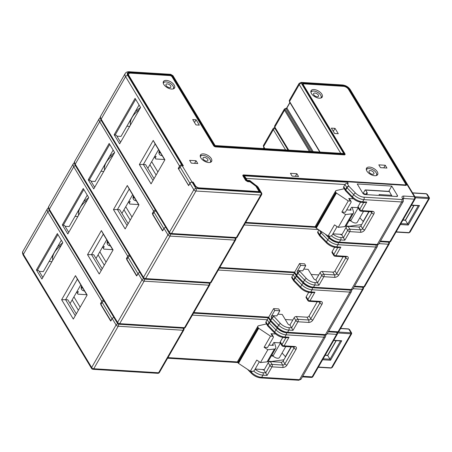 <?xml version="1.0" encoding="UTF-8"?>
<svg xmlns="http://www.w3.org/2000/svg" width="452" height="452" viewBox="0 0 452 452"><rect width="100%" height="100%" fill="white"/><g stroke="black" fill="none" stroke-linecap="round" stroke-linejoin="round"><path stroke-width="0.68" d="M179.173 168.455L178.241 168.398L188.659 185.659L189.981 183.354A1.735 1.073 -31.1 0 1 192.123 182.162L192.682 182.196L194.727 185.574A3.814 2 -150.1 0 0 199.36 188.331L259.431 192.049A0.695 0.362 -150.1 0 0 259.753 191.93A0.695 0.362 -150.1 0 0 259.714 191.62L256.623 186.506A1.04 0.542 29.9 0 0 256.244 186.105L249.809 181.354L246.882 180.924M139.08 105.005L121.023 136.402L116.915 136.148M126.888 126.215L129.69 126.385M164.799 159.985L155.143 143.985L143.363 164.471L145.606 164.613L154.07 178.642M249.199 180.45A1.735 1.017 93.5 0 1 249.826 180.902A1.735 0.316 126.5 0 1 250.12 180.789A1.735 1.735 0 0 0 249.199 180.45L247.199 180.331L245.182 176.986L243.967 175.822L347.543 182.235L348.249 183.399L347.125 183.331A1.735 1.073 -31.1 0 0 344.983 184.523L343.735 186.704A1.735 1.073 -31.1 0 0 343.65 187.682L345.401 190.58A1.735 1.073 -31.1 0 1 345.481 189.597L343.735 186.704M391.754 186.094L397.387 195.422A1.735 0.91 -150.1 0 1 397.489 196.202A1.735 0.91 -150.1 0 1 396.686 196.501L364.967 194.541A1.735 0.91 -150.1 0 1 362.86 193.286L357.233 183.958L391.754 186.094L389.031 190.829L391.986 196.213M347.543 182.235A1.735 1.017 93.5 0 1 347.825 183.376M178.241 168.398L179.568 166.093A1.735 1.073 -31.1 0 1 181.704 164.901L182.269 164.935L128.283 75.478A4.509 2.362 29.9 0 1 128.023 73.456A4.509 2.362 29.9 0 1 130.103 72.67L129.797 73.207M213.615 145.68L213.875 145.222L172.353 76.411A1.735 0.91 29.9 0 0 170.246 75.156L130.103 72.67M213.875 145.222A1.735 0.91 29.9 0 0 215.983 146.476L343.424 154.358A1.735 0.91 29.9 0 0 344.221 154.059A1.735 0.91 29.9 0 0 344.125 153.279L302.597 84.467A1.735 0.91 29.9 0 1 302.495 83.693A1.735 0.91 29.9 0 1 303.298 83.388L343.435 85.874L343.187 86.309M405.726 185.382L406.348 184.303L348.916 89.134A4.509 2.362 29.9 0 0 343.435 85.874M406.348 184.303A1.735 0.91 -150.1 0 1 406.45 185.077A1.735 0.91 -150.1 0 1 405.647 185.382L244.526 175.41A1.735 0.91 29.9 0 0 243.724 175.709A1.735 0.91 29.9 0 0 243.826 176.489L246.08 180.224L246.922 180.721L249.826 180.902L256.55 185.868A1.735 0.91 -150.1 0 1 257.188 186.54L260.838 192.586L195.993 188.574L192.123 182.162M120.582 142.227L116.413 135.323L114.17 134.736L135.08 98.372L140.566 107.469L119.656 143.832L114.17 134.736M181.806 165.737L182.269 164.935M135.656 99.333L115.011 135.238M147.838 168.313L158.567 149.657M153.019 180.472L143.363 164.471L139.38 164.511L153.222 140.436L155.143 143.985M153.222 140.436L164.907 159.799L151.064 183.874L139.38 164.511M237.159 237.243L261.601 194.733A1.735 0.91 -150.1 0 1 260.804 195.032L195.959 191.021A1.735 0.91 -150.1 0 1 193.851 189.767L169.41 232.277A1.735 1.073 148.9 0 0 169.33 233.26A1.735 1.735 0 0 0 170.703 234.096L235.548 238.108A1.735 1.735 0 0 0 237.159 237.243A1.735 0.91 29.9 0 1 236.356 237.543A1.735 1.017 93.5 0 1 235.548 238.108M179.568 166.093L125.583 76.637L101.141 119.147A1.735 1.073 148.9 0 0 101.062 120.13C100.141 118.192 100.039 116.831 100.739 116.04A6.938 3.633 29.9 0 0 101.141 119.147L169.41 232.277A1.735 0.91 29.9 0 0 171.517 233.531A1.735 1.017 93.5 0 1 170.703 234.096M261.601 194.733A1.735 1.735 0 0 0 261.584 192.97A1.735 1.073 148.9 0 0 260.838 192.586A1.735 1.017 -86.5 0 1 260.804 195.032L236.356 237.543L171.517 233.531L195.959 191.021A1.735 1.017 -86.5 0 0 195.993 188.574A1.735 1.073 -31.1 0 0 193.851 189.767L189.981 183.354M181.704 164.901L127.724 75.444A5.204 2.723 -150.1 0 1 129.826 72.207L171.229 74.766A0.864 0.452 -150.1 0 1 172.28 75.394L214.824 146.154M129.826 72.207A1.735 1.017 93.5 0 0 129.193 71.755L170.596 74.314L173.031 75.778L215.141 145.561L342.446 153.437L343.983 153.946L301.405 83.383A0.864 0.452 -150.1 0 1 301.755 82.846L343.158 85.405A5.204 2.723 -150.1 0 1 349.481 89.168L414.371 196.699L403.704 196.038L403.67 198.484A1.735 0.91 -150.1 0 0 403.06 198.597M332.858 233.927A7.978 4.181 29.9 0 0 340.712 237.503L343.463 237.673L341.774 234.876L345.972 227.576A1.735 1.073 -31.1 0 1 348.113 226.384L358.781 227.04A1.735 1.073 148.9 0 0 360.916 225.847L369.058 211.689M359.656 210.361A1.735 1.735 0 0 0 361.029 211.191A1.735 1.017 -86.5 0 0 361.843 210.626A1.735 0.91 -150.1 0 1 359.736 209.378A1.735 1.073 148.9 0 0 359.656 210.361L357.967 207.558A1.735 1.073 -31.1 0 1 358.046 206.575L360.56 202.202M246.035 178.399L344.983 184.523L346.735 187.422A1.735 0.91 29.9 0 0 347.017 187.783L353.673 194.642A9.712 5.091 29.9 0 0 363.871 199.614L362.623 201.79A1.735 1.017 -86.5 0 1 361.809 202.355L364.894 202.547L366.775 202.05L361.843 210.626L372.51 211.287A3.469 2.147 -31.1 0 1 373.844 214.022L364.713 229.898A3.469 2.147 -31.1 0 1 360.436 232.288L349.769 231.627A1.735 1.017 -86.5 0 0 349.803 229.181A1.735 1.073 148.9 0 0 347.661 230.373A1.735 0.91 29.9 0 0 349.769 231.627L344.836 240.204L340.678 239.95L339.429 242.125L377.267 244.47A3.469 1.819 29.9 0 0 378.866 243.865L403.308 201.355L403.195 198.818L402.964 198.4L402.873 198.79M415.134 198.846L390.692 241.357A1.735 1.735 0 0 1 389.082 242.221A1.735 1.017 -86.5 0 0 389.895 241.656L414.337 199.146A1.735 1.017 -86.5 0 0 414.371 196.699A1.735 1.073 148.9 0 1 415.117 197.083A1.735 1.735 0 0 1 415.134 198.846A1.735 0.91 -150.1 0 1 414.337 199.146L403.67 198.484L403.331 199.072M341.774 234.876A1.735 0.91 -150.1 0 1 340.311 234.294M345.972 227.576L347.661 230.373L343.463 237.673L344.836 240.204M288.715 150.115L274.816 127.091A1.735 1.073 148.9 0 0 274.737 128.069L274.669 125.922A2.599 1.362 29.9 0 0 274.816 127.091L284.54 110.186A2.599 1.362 -150.1 0 1 284.387 109.022L285.913 108.344A0.695 0.407 93.5 0 1 285.992 108.361L286.568 108.627L286.879 108.034L285.992 108.361A0.695 0.672 140.8 0 0 286.737 107.943L289.868 102.463M285.992 108.361L286.675 108.005M249.809 181.354L249.56 181.783M247.572 181.557L247.764 181.224M245.888 180.557L246.08 180.224M153.251 213.525L152.324 213.468L162.743 230.729L164.065 228.424A1.735 1.073 -31.1 0 1 165.714 227.271M113.164 150.075L95.106 181.472L90.999 181.218M100.971 171.285L103.774 171.455M138.883 205.055L129.221 189.055L117.441 209.542L119.69 209.683L128.153 223.712M311.196 274.46L318.745 274.923L311.196 274.46M318.892 229.898L317.818 231.774A1.735 1.073 -31.1 0 0 317.733 232.757L319.485 235.65A1.735 1.073 -31.1 0 1 319.564 234.667L317.818 231.774M299.139 270.601L302.789 270.827L305.733 265.708L300.682 265.392L297.004 271.793A1.735 1.073 -31.1 0 1 299.139 270.601L306.416 278.488A7.978 4.181 29.9 0 0 314.795 282.573L317.547 282.743L315.858 279.946A1.735 0.91 -150.1 0 1 313.75 278.692L308.123 269.364L303.789 269.093M294.585 272.307L299.557 263.527L304.608 263.838L305.733 265.708M94.666 187.297L90.496 180.393L88.253 179.806L109.164 143.442L114.65 152.539L93.739 188.902L88.253 179.806M109.74 144.403L89.095 180.308M121.921 213.384L132.645 194.733M127.097 225.542L117.441 209.542L113.463 209.581L127.306 185.512L129.221 189.055M127.306 185.512L138.99 204.869L125.147 228.944L113.463 209.581M155.296 210.01A1.735 1.073 -31.1 0 0 153.652 211.163L152.324 213.468M211.242 282.314L235.684 239.803A1.735 0.91 -150.1 0 1 234.887 240.102L170.042 236.091A1.735 0.91 -150.1 0 1 167.935 234.837L143.493 277.347A1.735 1.073 148.9 0 0 143.414 278.33A1.735 1.735 0 0 0 144.787 279.166L209.632 283.178A1.735 1.735 0 0 0 211.242 282.314A1.735 0.91 29.9 0 1 210.44 282.613A1.735 1.017 93.5 0 1 209.632 283.178M153.652 211.163L99.666 121.707L75.224 164.217A1.735 1.073 148.9 0 0 75.139 165.2C74.224 163.268 74.122 161.901 74.823 161.11A6.938 3.633 29.9 0 0 75.224 164.217L143.493 277.347A1.735 0.91 29.9 0 0 145.6 278.601A1.735 1.017 93.5 0 1 144.787 279.166M235.102 238.08A1.735 1.017 -86.5 0 1 234.887 240.102L210.44 282.613L145.6 278.601L170.042 236.091A1.735 1.017 -86.5 0 0 170.234 234M164.065 228.424L167.935 234.837A1.735 1.073 -31.1 0 1 169.669 233.667M315.858 279.946L320.056 272.646A1.735 1.073 -31.1 0 1 322.197 271.454L332.858 272.115A1.735 1.073 148.9 0 0 335 270.917L343.141 256.759M333.74 255.431A1.735 1.735 0 0 0 335.113 256.261A1.735 1.017 -86.5 0 0 335.926 255.702A1.735 0.91 -150.1 0 1 333.819 254.448A1.735 1.073 148.9 0 0 333.74 255.431L332.05 252.628A1.735 1.073 -31.1 0 1 332.13 251.645L334.644 247.278M319.491 230.3L320.818 232.492A1.735 0.91 29.9 0 0 321.101 232.859L327.756 239.713A9.712 5.091 29.9 0 0 337.955 244.685L336.706 246.865A1.735 1.017 -86.5 0 1 335.892 247.43L338.977 247.617L340.859 247.12L335.926 255.702L346.594 256.357A3.469 2.147 -31.1 0 1 347.927 259.092L338.797 274.969A3.469 2.147 -31.1 0 1 334.52 277.358L323.852 276.697A1.735 1.017 -86.5 0 0 323.886 274.251A1.735 1.073 148.9 0 0 321.745 275.443A1.735 0.91 29.9 0 0 323.852 276.697L318.92 285.28L314.761 285.02L313.513 287.195L351.351 289.54A3.469 1.819 29.9 0 0 352.95 288.935L377.392 246.425L377.652 244.871M389.24 242.221A1.735 1.735 0 0 1 389.217 243.916A1.735 0.91 -150.1 0 1 388.421 244.216A1.735 1.017 -86.5 0 0 388.635 242.193M389.217 243.916L364.775 286.427A1.735 1.735 0 0 1 363.165 287.291A1.735 1.017 -86.5 0 0 363.973 286.726L354.554 286.144M320.056 272.646L321.745 275.443L317.547 282.743L318.92 285.28M300.682 265.392L299.557 263.527M219.435 268.07L294.308 272.703L296.292 275.986A1.735 1.073 -31.1 0 1 296.371 275.002L297.625 272.827A1.735 0.91 29.9 0 0 297.908 273.189L304.563 280.042A9.712 5.091 29.9 0 0 314.761 285.02A1.735 1.017 93.5 0 0 314.795 282.573M127.334 258.595L126.407 258.538L136.826 275.799L138.148 273.494A1.735 1.073 -31.1 0 1 139.798 272.341M87.247 195.145L69.19 226.548L65.077 226.294M75.049 216.355L77.857 216.531M112.96 250.131L103.305 234.13L91.524 254.617L93.773 254.753L102.237 268.782M285.28 319.53L292.828 319.993L285.28 319.53M294.8 273.517A1.735 1.073 -31.1 0 0 293.15 274.669L291.902 276.844A1.735 1.073 -31.1 0 0 291.817 277.827L293.568 280.72A1.735 1.073 -31.1 0 1 293.647 279.737L291.902 276.844M273.223 315.671L276.873 315.897L279.816 310.778L274.765 310.462L271.081 316.869A1.735 1.073 -31.1 0 1 273.223 315.671L280.5 323.559A7.978 4.181 29.9 0 0 288.879 327.643L291.63 327.813L289.941 325.016A1.735 0.91 -150.1 0 1 287.834 323.762L282.201 314.434L277.873 314.163M267.816 325.982A1.735 1.073 -31.1 0 1 267.646 325.796L265.9 322.897A1.735 1.073 -31.1 0 1 265.979 321.914L273.641 308.597L278.692 308.908L279.816 310.778M68.749 232.368L64.579 225.463L62.336 224.876L83.247 188.512L88.733 197.609L67.823 233.972L62.336 224.876M83.823 189.473L63.178 225.378M96.005 258.454L106.728 239.803M101.18 270.618L91.524 254.617L87.547 254.651L101.389 230.582L103.305 234.13M101.389 230.582L113.073 249.939L99.231 274.014L87.547 254.651M129.379 255.081A1.735 1.073 -31.1 0 0 127.735 256.233L126.407 258.538M185.326 327.384L209.768 284.873A1.735 0.91 -150.1 0 1 208.971 285.178L144.126 281.161A1.735 0.91 -150.1 0 1 142.018 279.912L117.576 322.423A1.735 1.073 148.9 0 0 117.492 323.4A1.735 1.735 0 0 0 118.87 324.237L183.715 328.248A1.735 1.735 0 0 0 185.326 327.384A1.735 0.91 29.9 0 1 184.523 327.689A1.735 1.017 93.5 0 1 183.715 328.248M127.735 256.233L73.749 166.777L49.308 209.287A1.735 1.073 148.9 0 0 49.223 210.27C48.307 208.338 48.206 206.971 48.906 206.18A6.938 3.633 29.9 0 0 49.308 209.287L117.576 322.423A1.735 0.91 29.9 0 0 119.684 323.672A1.735 1.017 93.5 0 1 118.87 324.237M209.186 283.15A1.735 1.017 -86.5 0 1 208.971 285.178L184.523 327.689L119.684 323.672L144.126 281.161A1.735 1.017 -86.5 0 0 144.318 279.07M138.148 273.494L142.018 279.912A1.735 1.073 -31.1 0 1 143.753 278.743M289.941 325.016L294.139 317.716A1.735 1.073 -31.1 0 1 296.275 316.524L306.942 317.185A1.735 1.073 148.9 0 0 309.083 315.988L317.225 301.834M307.823 300.501A1.735 1.735 0 0 0 309.196 301.337A1.735 1.017 -86.5 0 0 310.01 300.772A1.735 0.91 -150.1 0 1 307.902 299.518A1.735 1.073 148.9 0 0 307.823 300.501L306.134 297.698A1.735 1.073 -31.1 0 1 306.213 296.715L308.727 292.348M218.299 270.036L293.15 274.669L294.896 277.562A1.735 0.91 29.9 0 0 295.184 277.929L301.84 284.783A9.712 5.091 29.9 0 0 312.038 289.76L310.79 291.935A1.735 1.017 -86.5 0 1 309.976 292.5L313.061 292.693L314.942 292.19L310.01 300.772L320.677 301.433A3.469 2.147 -31.1 0 1 322.01 304.168L312.88 320.044A3.469 2.147 -31.1 0 1 308.603 322.429L297.936 321.767A1.735 1.017 -86.5 0 0 297.964 319.321A1.735 1.073 148.9 0 0 295.828 320.519A1.735 0.91 29.9 0 0 297.936 321.767L293.003 330.35L288.845 330.09L287.596 332.265L325.434 334.61A3.469 1.819 29.9 0 0 327.033 334.005L351.475 291.495L351.735 289.941M363.323 287.297A1.735 1.735 0 0 1 363.301 288.986A1.735 0.91 -150.1 0 1 362.504 289.286A1.735 1.017 -86.5 0 0 362.719 287.263M363.301 288.986L338.859 331.497A1.735 1.735 0 0 1 337.248 332.361A1.735 1.017 -86.5 0 0 338.056 331.796L328.638 331.214M294.139 317.716L295.828 320.519L291.63 327.813L293.003 330.35M274.765 310.462L273.641 308.597M193.518 313.14L268.392 317.773L270.375 321.056A1.735 1.073 -31.1 0 1 270.454 320.072L271.708 317.897A1.735 0.91 29.9 0 0 271.991 318.259L278.647 325.118A9.712 5.091 29.9 0 0 288.845 330.09A1.735 1.017 93.5 0 0 288.879 327.643M154.674 156.42L156.104 156.511L155.194 158.093M160.55 152.951A7.283 4.509 -31.1 0 1 158.923 152.499M162.24 155.754A7.283 4.509 -31.1 0 1 159.347 154.16A7.283 4.509 -31.1 0 1 159.285 150.855M156.132 175.048L149.9 164.726M157.901 171.98L151.669 161.652M154.437 156.833L155.725 158.968L164.511 159.511M160.494 152.855A7.283 4.509 -31.1 0 1 158.929 152.431M160.313 152.556A6.938 4.294 -31.1 0 1 158.957 152.092M128.758 201.496L130.187 201.581L129.278 203.163M134.634 198.021A7.283 4.509 -31.1 0 1 133.007 197.575M136.323 200.824A7.283 4.509 -31.1 0 1 133.43 199.23A7.283 4.509 -31.1 0 1 133.368 195.925M130.216 220.124L123.984 209.796M131.984 217.05L125.752 206.722M128.521 201.908L129.809 204.038L138.594 204.581M134.577 197.925A7.283 4.509 -31.1 0 1 133.012 197.507M134.397 197.626A6.938 4.294 -31.1 0 1 133.041 197.162M102.841 246.566L104.271 246.651L103.361 248.233M108.717 243.097A7.283 4.509 -31.1 0 1 107.09 242.645M110.407 245.894A7.283 4.509 -31.1 0 1 107.514 244.3A7.283 4.509 -31.1 0 1 107.452 240.995M104.299 265.194L98.067 254.866M106.067 262.12L99.835 251.792M102.604 246.978L103.892 249.108L112.672 249.651M108.661 242.995A7.283 4.509 -31.1 0 1 107.096 242.577M108.474 242.696A6.938 4.294 -31.1 0 1 107.118 242.232M76.925 291.636L78.354 291.726L77.445 293.303M82.801 288.167A7.283 4.509 -31.1 0 1 81.174 287.715M84.49 290.964A7.283 4.509 -31.1 0 1 81.597 289.37A7.283 4.509 -31.1 0 1 81.535 286.065M78.382 310.264L72.15 299.936M80.151 307.19L73.919 296.862M76.687 292.048L77.976 294.179L86.756 294.721M82.744 288.065A7.283 4.509 -31.1 0 1 81.179 287.647M82.558 287.766A6.938 4.294 -31.1 0 1 81.202 287.302M188.721 185.552L178.732 169.212L180.06 166.907A1.735 1.073 148.9 0 1 182.201 165.714L183.32 165.782L128.989 75.744A4.164 2.181 29.9 0 1 128.747 73.879A4.164 2.181 29.9 0 1 130.668 73.156L169.963 75.586A1.735 0.91 29.9 0 1 172.071 76.84L213.598 145.651A1.735 0.91 -150.1 0 0 215.706 146.906L344.266 154.861A1.735 0.91 -150.1 0 0 345.062 154.561A1.735 0.91 -150.1 0 0 344.966 153.782L303.439 84.97A1.735 0.91 29.9 0 1 303.343 84.191A1.735 0.91 29.9 0 1 304.139 83.891L343.441 86.321A4.164 2.181 29.9 0 1 348.498 89.332L405.506 183.8A1.735 0.91 29.9 0 1 405.602 184.58A1.735 0.91 29.9 0 1 404.806 184.879L243.684 174.907L243.023 176.054M258.341 191.981L258.589 191.552L199.078 187.868A3.119 1.633 29.9 0 1 195.287 185.614L193.173 182.111L192.914 182.568M258.589 191.552A0.695 0.362 29.9 0 0 258.906 191.428A0.695 0.362 29.9 0 0 258.866 191.117L255.911 186.218L249.973 181.811L247.764 181.676L245.656 180.421L242.984 175.986A1.735 0.91 -150.1 0 1 242.882 175.212A1.735 0.91 -150.1 0 1 243.684 174.907M188.586 185.54L189.913 183.235A1.735 1.073 -31.1 0 1 192.055 182.043L193.173 182.111M211.237 158.528A6.418 3.362 29.9 0 0 205.541 154.318A6.418 3.362 29.9 0 0 200.479 155.008A6.418 3.362 29.9 0 0 200.852 157.889A6.418 3.362 29.9 0 0 206.541 162.098A6.418 3.362 29.9 0 0 211.604 161.409A6.418 3.362 29.9 0 0 211.237 158.528M377.273 171.726A6.418 3.362 29.9 0 0 371.584 167.511A6.418 3.362 29.9 0 0 366.521 168.206A6.418 3.362 29.9 0 0 366.888 171.082A6.418 3.362 29.9 0 0 372.584 175.291A6.418 3.362 29.9 0 0 377.646 174.602A6.418 3.362 29.9 0 0 377.273 171.726M321.841 94.191A6.418 3.362 29.9 0 0 316.151 89.982A6.418 3.362 29.9 0 0 311.083 90.671A6.418 3.362 29.9 0 0 311.456 93.553A6.418 3.362 29.9 0 0 317.146 97.762A6.418 3.362 29.9 0 0 322.208 97.073A6.418 3.362 29.9 0 0 321.841 94.191M191.315 163.138L197.773 163.534L196.083 160.737L189.625 160.336L191.315 163.138M195.948 124.91L199.315 125.119L196.078 119.757L192.71 119.548L195.948 124.91M292.099 176.11L298.557 176.506L296.868 173.709L290.41 173.308L292.099 176.11M334.616 133.493L338.265 133.719L335.028 128.357L331.378 128.131L334.616 133.493M385.262 165.257L378.804 164.856L380.494 167.658L386.952 168.059L385.262 165.257L383.765 167.862M174.195 85.055A6.418 3.362 29.9 0 0 168.5 80.846A6.418 3.362 29.9 0 0 163.438 81.535A6.418 3.362 29.9 0 0 163.805 84.411A6.418 3.362 29.9 0 0 169.5 88.626A6.418 3.362 29.9 0 0 174.562 87.931A6.418 3.362 29.9 0 0 174.195 85.055M165.11 81.942A6.418 3.362 29.9 0 0 163.195 82.417M173.924 88.586A6.418 3.362 29.9 0 0 173.37 86.694M202.151 155.42A6.418 3.362 29.9 0 0 200.236 155.889M210.965 162.065A6.418 3.362 29.9 0 0 210.412 160.166M368.194 168.613A6.418 3.362 29.9 0 0 366.273 169.088M377.008 175.257A6.418 3.362 29.9 0 0 376.454 173.365M312.756 91.078A6.418 3.362 29.9 0 0 310.84 91.553M321.57 97.722A6.418 3.362 29.9 0 0 321.016 95.83M196.083 160.737L194.586 163.336M196.078 119.757L194.496 122.509M335.028 128.357L333.31 131.334M296.868 173.709L295.371 176.314M164.743 227.706A1.735 1.073 -31.1 0 0 163.85 228.565L162.522 230.87L152.669 214.542L153.996 212.237A1.735 1.073 148.9 0 1 155.923 211.044M138.826 272.776A1.735 1.073 -31.1 0 0 137.933 273.635L136.606 275.94L126.752 259.612L128.08 257.307A1.735 1.073 148.9 0 1 130.006 256.114M112.91 317.846A1.735 1.073 -31.1 0 0 112.017 318.705L110.689 321.01L100.836 304.682L102.163 302.377A1.735 1.073 148.9 0 1 104.084 301.185M101.417 303.665L100.491 303.608L110.909 320.869L112.232 318.564A1.735 1.073 -31.1 0 1 113.881 317.411M61.331 240.215L43.273 271.618L39.16 271.364M49.132 261.425L51.94 261.601M87.044 295.201L77.388 279.2L65.608 299.687L67.856 299.823L76.32 313.852M70.088 303.524L80.812 284.873M75.264 315.688L65.608 299.687L61.63 299.721L75.473 275.652L77.388 279.2M75.473 275.652L87.151 295.015L73.314 319.084L61.63 299.721M103.463 300.151A1.735 1.073 -31.1 0 0 101.813 301.303L100.491 303.608M62.817 242.679L41.906 279.048L36.414 269.946L57.325 233.582L62.817 242.679M159.409 372.454L183.851 329.943A1.735 0.91 -150.1 0 1 183.054 330.248L118.209 326.237A1.735 0.91 -150.1 0 1 116.102 324.982L91.66 367.493A1.735 1.073 148.9 0 0 91.575 368.476A1.735 1.735 0 0 0 92.954 369.307L157.799 373.324A1.735 1.735 0 0 0 159.409 372.454A1.735 0.91 29.9 0 1 158.607 372.759A1.735 1.017 93.5 0 1 157.799 373.324M101.813 301.303L47.833 211.852L23.391 254.363A1.735 1.073 148.9 0 0 23.306 255.346C22.391 253.408 22.284 252.041 22.99 251.25A6.938 3.633 29.9 0 0 23.391 254.363L91.66 367.493A1.735 0.91 29.9 0 0 93.767 368.742A1.735 1.017 93.5 0 1 92.954 369.307M183.263 328.225A1.735 1.017 -86.5 0 1 183.054 330.248L158.607 372.759L93.767 368.742L118.209 326.237A1.735 1.017 -86.5 0 0 118.401 324.14M112.232 318.564L116.102 324.982A1.735 1.073 -31.1 0 1 117.836 323.813M42.827 277.438L38.663 270.539L36.414 269.946M57.907 234.543L37.262 270.449M336.802 332.333A1.735 1.017 -86.5 0 1 336.587 334.361A1.735 0.91 -150.1 0 0 337.384 334.056L312.942 376.567A1.735 1.735 0 0 1 311.332 377.431A1.735 1.017 -86.5 0 0 312.14 376.866L302.721 376.284M255.109 369.137A7.978 4.181 29.9 0 0 262.962 372.714L265.714 372.883L264.024 370.086A1.735 0.91 -150.1 0 1 262.555 369.504M264.024 370.086L268.222 362.786A1.735 1.073 -31.1 0 1 270.358 361.594L281.025 362.255A1.735 1.073 148.9 0 0 283.167 361.063L291.308 346.904M281.901 345.571A1.735 1.735 0 0 0 283.28 346.407A1.735 1.017 -86.5 0 0 284.093 345.842A1.735 0.91 -150.1 0 1 281.986 344.588A1.735 1.073 148.9 0 0 281.901 345.571L280.212 342.774A1.735 1.073 -31.1 0 1 280.296 341.791L282.811 337.418M284.059 337.571C280.511 337.209 277.336 335.672 274.545 332.96A1.735 0.706 -44.2 0 1 274.669 332.028A9.712 5.091 -150.1 0 0 284.867 337.006A1.735 1.017 -86.5 0 1 284.059 337.571L287.144 337.763L289.026 337.26L284.093 345.842L294.76 346.503A3.469 2.147 -31.1 0 1 296.094 349.238L286.963 365.114A3.469 2.147 -31.1 0 1 282.686 367.499L272.019 366.843A1.735 1.017 -86.5 0 0 272.047 364.391A1.735 1.073 148.9 0 0 269.912 365.589A1.735 0.91 29.9 0 0 272.019 366.843L267.087 375.42L262.928 375.16L261.68 377.341L299.518 379.68A3.469 1.819 -150.1 0 0 301.117 379.075L298.704 380.245A1.735 1.017 -86.5 0 0 299.518 379.68L323.96 337.169L286.122 334.83L284.867 337.006L289.026 337.26M268.222 362.786L269.912 365.589L265.714 372.883L267.087 375.42M170.658 85.897A2.774 1.452 29.9 0 0 168.195 84.078A2.774 1.452 29.9 0 0 166.003 84.377A2.774 1.452 29.9 0 0 166.166 85.62A2.774 1.452 -150.1 0 0 168.624 87.439A2.774 1.452 -150.1 0 0 170.816 87.14A2.774 1.452 -150.1 0 0 170.658 85.897M173.201 88.903L173.37 88.609A5.723 3 -150.1 0 0 173.043 86.044A5.723 3 29.9 0 0 167.963 82.287A5.723 3 29.9 0 0 163.449 82.908A5.723 3 29.9 0 0 163.296 83.264M173.37 88.609A5.723 3 -150.1 0 1 173.139 88.925M207.7 159.37A2.774 1.452 29.9 0 0 205.236 157.55A2.774 1.452 29.9 0 0 203.05 157.85A2.774 1.452 29.9 0 0 203.208 159.093A2.774 1.452 -150.1 0 0 205.671 160.918A2.774 1.452 -150.1 0 0 207.858 160.618A2.774 1.452 -150.1 0 0 207.7 159.37M210.248 162.381L210.412 162.087A5.723 3 -150.1 0 0 210.084 159.522A5.723 3 29.9 0 0 205.01 155.765A5.723 3 29.9 0 0 200.49 156.381A5.723 3 29.9 0 0 200.343 156.742M210.412 162.087A5.723 3 -150.1 0 1 210.18 162.398M373.736 172.568A2.774 1.452 29.9 0 0 371.278 170.743A2.774 1.452 29.9 0 0 369.086 171.042A2.774 1.452 29.9 0 0 369.25 172.285A2.774 1.452 -150.1 0 0 371.708 174.11A2.774 1.452 -150.1 0 0 373.9 173.811A2.774 1.452 -150.1 0 0 373.736 172.568M376.284 175.574L376.454 175.28A5.723 3 -150.1 0 0 376.126 172.715A5.723 3 29.9 0 0 371.047 168.958A5.723 3 29.9 0 0 366.532 169.573A5.723 3 29.9 0 0 366.38 169.935M376.454 175.28A5.723 3 -150.1 0 1 376.222 175.591M318.304 95.033A2.774 1.452 29.9 0 0 315.841 93.214A2.774 1.452 29.9 0 0 313.654 93.513A2.774 1.452 29.9 0 0 313.812 94.756A2.774 1.452 -150.1 0 0 316.276 96.575A2.774 1.452 -150.1 0 0 318.462 96.282A2.774 1.452 -150.1 0 0 318.304 95.033M320.852 98.044L321.022 97.751A5.723 3 -150.1 0 0 320.688 95.18A5.723 3 29.9 0 0 315.615 91.428A5.723 3 29.9 0 0 311.1 92.044A5.723 3 29.9 0 0 310.948 92.4M321.022 97.751A5.723 3 -150.1 0 1 320.784 98.061M270.516 336.135L264.109 347.277L267.556 347.492L273.228 337.633A1.735 1.073 148.9 0 0 273.307 336.65A1.735 1.073 148.9 0 0 272.562 336.265L270.516 336.135L258.68 328.282A0.695 0.362 -150.1 0 1 258.369 327.977L258.041 327.434A2.774 1.452 -150.1 0 1 257.883 326.191A2.774 1.452 -150.1 0 1 258.555 325.745L266.527 323.937M272.562 336.265L271.014 333.695L275.652 333.983M259.329 361.798L254.527 370.154A1.735 1.073 148.9 0 1 252.385 371.346L250.34 371.222L238.503 363.363A0.695 0.362 -150.1 0 1 238.198 363.058L237.871 362.515A2.774 1.452 -150.1 0 1 237.712 361.272L257.883 326.191M264.296 369.612L255.16 369.047M273.217 356.108A2.774 1.452 -150.1 0 1 271.793 355.933L271.392 355.797M283.896 359.798L271.624 361.447L268.251 361.238M325.152 355.328L327.745 355.492L330 359.221L323.157 358.798M271.014 333.695A1.735 1.073 -31.1 0 1 271.759 334.079L273.307 336.65M280.285 342.893L273.805 342.492L272.183 345.305L273.307 345.373L272.923 344.028M268.929 345.102L272.183 345.305M250.34 371.222L256.747 360.08L260.482 362.555L267.075 361.843L274.437 349.04L267.844 349.752L260.482 362.555M267.844 349.752L264.109 347.277M274.432 342.526L275.765 347.181A4.164 2.181 -150.1 0 1 275.68 348.334L268.318 361.137A4.164 2.181 -150.1 0 1 267.075 361.843M275.68 348.334A4.164 2.181 -150.1 0 1 274.437 349.04M280.455 343.175A4.164 2.181 -150.1 0 1 280.404 343.119L280.195 342.887M351.244 333.474C351.848 333.723 351.758 333.83 350.989 333.785L331.401 367.849L332.339 367.306L331.079 368.075A0.695 0.407 93.5 0 0 331.401 367.849L318.417 367.041M332.339 367.306L351.65 333.729L351.639 333.017L351.001 332.808L348.746 329.079L340.542 328.57M349.605 329.638L348.746 329.079A0.695 0.407 -86.5 0 0 348.498 328.898L349.605 329.638L351.639 333.017M333.808 340.283L341.74 340.774L330.548 360.238L330 359.221L340.509 340.944M341.74 340.774L340.599 340.785M285.783 346.56L279.494 357.504A4.164 2.181 -150.1 0 1 276.675 358.086A4.164 2.181 -150.1 0 1 273.042 355.922L271.991 354.747M285.574 356.871A4.164 2.181 -150.1 0 1 285.415 356.701L282.082 353.001M348.266 200.925L341.865 212.061L345.311 212.276L350.978 202.417A1.735 1.073 148.9 0 0 351.057 201.434A1.735 1.073 148.9 0 0 350.311 201.05L348.266 200.925L336.429 193.066A0.695 0.362 -150.1 0 1 336.124 192.761L335.796 192.219A2.774 1.452 -150.1 0 1 335.633 190.976A2.774 1.452 -150.1 0 1 336.305 190.535L344.277 188.727M362.843 193.258L364.933 193.959A2.774 1.452 29.9 0 0 367.154 193.671A2.774 1.452 29.9 0 0 366.996 192.428L365.589 190.094A0.695 0.407 -86.5 0 0 365.335 189.913A0.695 0.407 -86.5 0 0 365.013 190.139L363.159 193.366M379.623 195.445L379.07 194.524L391.731 195.304M350.311 201.05L348.763 198.484L353.402 198.773M337.085 226.582L332.276 234.938A1.735 1.073 148.9 0 1 330.135 236.136L328.096 236.006L316.259 228.153A0.695 0.362 -150.1 0 1 315.948 227.848L315.62 227.305A2.774 1.452 -150.1 0 1 315.462 226.062L335.633 190.976M342.045 234.402L332.909 233.837M350.972 220.898A2.774 1.452 -150.1 0 1 349.543 220.723L349.142 220.587M361.645 224.582L349.373 226.237L346.006 226.028M402.901 220.118L405.495 220.277L407.749 224.011L400.907 223.587M348.763 198.484A1.735 1.073 -31.1 0 1 349.509 198.869L351.057 201.434M358.035 207.677L351.554 207.276L349.938 210.095L351.057 210.163L350.673 208.813M346.678 209.892L349.938 210.095M328.096 236.006L334.497 224.87L338.232 227.345L344.825 226.627L352.187 213.824L345.594 214.542L338.232 227.345M345.594 214.542L341.865 212.061M352.181 207.315L353.515 211.971A4.164 2.181 -150.1 0 1 353.436 213.118L346.068 225.927A4.164 2.181 -150.1 0 1 344.825 226.627M353.436 213.118A4.164 2.181 -150.1 0 1 352.187 213.824M358.21 207.96A4.164 2.181 -150.1 0 1 358.159 207.903L357.95 207.671M428.999 198.264C429.598 198.513 429.513 198.614 428.739 198.575L409.156 232.633L410.094 232.091L408.828 232.859A0.695 0.407 93.5 0 0 409.156 232.633L396.167 231.831M410.094 232.091L429.4 198.513L429.394 197.801L428.75 197.597L426.502 193.863L412.659 193.01M427.355 194.428L426.502 193.863A0.695 0.407 -86.5 0 0 426.247 193.682L427.355 194.428L429.394 197.801M411.557 205.067L419.49 205.558L408.297 225.023L407.749 224.011L418.258 205.728M419.49 205.558L418.354 205.57M363.532 211.35L357.244 222.288A4.164 2.181 -150.1 0 1 354.43 222.87A4.164 2.181 -150.1 0 1 350.797 220.712L349.746 219.536M363.329 221.661A4.164 2.181 -150.1 0 1 363.165 221.486L359.832 217.791M245.69 222.401L315.377 226.718M347.125 183.331L348.871 186.23A1.735 1.073 148.9 0 0 346.735 187.422L345.481 189.597A1.735 0.91 -150.1 0 0 345.769 189.964L352.424 196.818A9.712 5.091 -150.1 0 0 362.623 201.79L366.775 202.05M243.967 175.822L246.922 180.721M361.809 202.355C358.261 201.999 355.086 200.462 352.294 197.744L345.639 190.891A1.735 0.706 -44.2 0 1 345.769 189.964L347.017 187.783A1.735 0.706 135.8 0 1 348.871 186.23L355.526 193.083A7.978 4.181 29.9 0 0 363.905 197.168L401.743 199.513A1.735 0.91 29.9 0 0 402.444 198.434L402.303 198.196C401.613 196.789 402.082 196.072 403.704 196.038M214.858 145.956L343.983 153.946M129.193 71.755C127.334 71.653 125.995 72.247 125.187 73.529A6.938 3.633 -150.1 0 0 125.583 76.637A1.735 1.073 -31.1 0 1 127.724 75.444M170.59 74.314A1.735 1.017 93.5 0 1 171.229 74.766M173.031 75.783A1.735 1.073 148.9 0 0 172.28 75.394M340.757 153.335L299.264 84.58A1.735 1.073 -31.1 0 1 301.405 83.383M309.405 151.392L284.54 110.186A0.695 0.429 -31.1 0 1 285.393 109.712A1.91 1 -150.1 0 1 286.026 108.52L311.999 151.556M289.393 100.316L299.111 83.411A2.599 1.362 -150.1 0 0 299.264 84.58L289.546 101.48A0.695 0.429 148.9 0 0 289.512 101.875L289.393 100.316A2.599 1.362 29.9 0 0 289.546 101.48L320.061 152.053M397.387 195.422L396.766 196.507M358.046 206.575L359.736 209.378L363.702 202.473M352.294 197.744A1.735 0.706 -44.2 0 1 352.424 196.818L353.673 194.642A1.735 0.706 135.8 0 1 355.526 193.083M345.565 190.767A1.735 1.073 -31.1 0 1 345.401 190.58A1.735 1.735 0 0 0 345.639 190.891M363.905 197.168A1.735 1.017 93.5 0 1 363.871 199.614L401.709 201.959L377.267 244.47A1.735 1.017 93.5 0 1 376.459 245.035C377.307 245.159 378.109 244.769 378.866 243.865M401.743 199.513A1.735 1.017 93.5 0 1 401.709 201.959A3.469 1.819 29.9 0 0 403.308 201.355M402.444 198.434A1.735 1.073 -31.1 0 1 403.195 198.818M402.303 198.196A1.735 1.073 -31.1 0 1 403.054 198.581M390.692 241.357A1.735 0.91 -150.1 0 1 389.895 241.656L380.471 241.074M376.454 245.029L338.616 242.69A1.735 1.017 -86.5 0 0 339.429 242.125A9.712 5.091 -150.1 0 1 329.231 237.147L328.124 236.006M338.616 242.69C335.068 242.328 331.898 240.792 329.101 238.08A1.735 0.706 -44.2 0 1 329.231 237.147L329.824 236.113M340.712 237.503A1.735 1.017 93.5 0 1 340.678 239.95A9.712 5.091 29.9 0 1 331.361 235.808M348.113 226.384L349.803 229.181L360.47 229.842A1.735 1.017 93.5 0 1 360.436 232.288M364.713 229.898A1.735 0.91 -150.1 0 1 362.606 228.65A1.735 1.073 -31.1 0 1 360.47 229.842L358.781 227.04M371.866 211.875A1.735 1.073 -31.1 0 1 371.736 212.768L362.606 228.65L360.916 225.847M371.165 211.818L371.736 212.768A1.735 0.91 29.9 0 0 373.844 214.022M372.51 211.287A1.735 1.017 93.5 0 1 371.697 211.852L371.821 211.785M250.12 180.789L257.934 186.925A1.735 1.073 148.9 0 0 257.188 186.54M256.843 185.755A1.735 0.316 126.5 0 0 256.55 185.868M301.755 82.846A1.735 1.017 93.5 0 0 301.122 82.394L342.526 84.959C345.803 85.371 348.368 86.903 350.227 89.552A1.735 1.073 148.9 0 0 349.481 89.168M342.526 84.959A1.735 1.017 93.5 0 1 343.158 85.405M313.185 151.629L286.879 108.034L289.981 102.644M310.592 151.465L285.393 109.712M259.714 191.62L259.465 192.055M256.623 186.506L256.363 186.964M256.244 186.105L256.047 186.444M243.56 176.947L243.826 176.489M348.916 89.134L348.656 89.592M302.637 84.535L303.298 83.388M343.175 154.793L343.424 154.358M215.734 146.906L215.983 146.476M172.088 76.868L172.353 76.411M169.997 75.591L170.246 75.156M219.774 267.477L294.625 272.104L296.371 275.002A1.735 0.91 -150.1 0 0 296.659 275.364L297.908 273.189A1.735 0.706 135.8 0 1 299.761 271.629A1.735 1.073 148.9 0 0 297.625 272.827L297.004 271.793M318.366 229.554L244.221 224.966M321.604 231.701A1.735 1.073 148.9 0 0 320.818 232.492L319.564 234.667A1.735 0.91 -150.1 0 0 319.852 235.034L326.508 241.888A9.712 5.091 -150.1 0 0 336.706 246.865L340.859 247.12M155.787 209.971L101.807 120.514M329.61 238.153A7.978 4.181 29.9 0 0 337.989 242.238M100.316 117.497L99.27 118.599A6.938 3.633 -150.1 0 0 99.666 121.707A1.735 1.073 -31.1 0 1 101.316 120.554M285.579 149.917L273.347 129.651A1.735 1.073 -31.1 0 1 274.991 128.498M263.476 145.386L273.194 128.481A2.599 1.362 -150.1 0 0 273.347 129.651L263.629 146.55A0.695 0.429 148.9 0 0 263.595 146.945L263.476 145.386A2.599 1.362 29.9 0 0 263.629 146.55L264.889 148.64M332.13 251.645L333.819 254.448L337.785 247.543M335.892 247.43C332.344 247.069 329.169 245.532 326.378 242.82A1.735 0.706 -44.2 0 1 326.508 241.888L327.756 239.713A1.735 0.706 135.8 0 1 329.293 238.272M326.378 242.82L319.722 235.961A1.735 0.706 -44.2 0 1 319.852 235.034L321.101 232.859A1.735 0.706 135.8 0 1 321.909 231.904M319.649 235.837A1.735 1.073 -31.1 0 1 319.485 235.65A1.735 1.735 0 0 0 319.722 235.961M338.164 242.651A1.735 1.017 93.5 0 1 337.955 244.685L375.793 247.029L351.351 289.54A1.735 1.017 93.5 0 1 350.543 290.105M376.007 245.007A1.735 1.017 93.5 0 1 375.793 247.029A3.469 1.819 29.9 0 0 377.392 246.425M364.775 286.427A1.735 0.91 -150.1 0 1 363.973 286.726L388.421 244.216L378.996 243.634M352.95 288.935C352.193 289.839 351.39 290.229 350.537 290.105L312.699 287.76A1.735 1.017 -86.5 0 0 313.513 287.195A9.712 5.091 -150.1 0 1 303.315 282.223L296.659 275.364A1.735 0.706 -44.2 0 0 296.529 276.296L303.185 283.15A1.735 0.706 -44.2 0 1 303.315 282.223L304.563 280.042A1.735 0.706 135.8 0 1 306.416 278.488M296.455 276.172A1.735 1.073 -31.1 0 1 296.292 275.986A1.735 1.735 0 0 0 296.529 276.296M322.197 271.454L323.886 274.251L334.548 274.912A1.735 1.017 93.5 0 1 334.52 277.358M338.797 274.969A1.735 0.91 -150.1 0 1 336.689 273.72A1.735 1.073 -31.1 0 1 334.548 274.912L332.858 272.115M345.944 256.951A1.735 1.073 -31.1 0 1 345.82 257.843L336.689 273.72L335 270.917M345.249 256.889L345.82 257.843A1.735 0.91 29.9 0 0 347.927 259.092M346.594 256.357A1.735 1.017 93.5 0 1 345.78 256.922L345.899 256.86M263.578 148.555L264.058 147.719M193.857 312.547L268.708 317.18L270.454 320.072A1.735 0.91 -150.1 0 0 270.742 320.44L271.991 318.259A1.735 0.706 135.8 0 1 273.844 316.705A1.735 1.073 148.9 0 0 271.708 317.897L271.081 316.869M296.625 276.392A1.735 1.073 148.9 0 0 294.896 277.562L293.647 279.737A1.735 0.91 -150.1 0 0 293.936 280.104L300.586 286.958A9.712 5.091 -150.1 0 0 310.79 291.935L314.942 292.19M129.871 255.041L75.891 165.585M303.693 283.223A7.978 4.181 29.9 0 0 312.072 287.314M74.399 162.567L73.354 163.669A6.938 3.633 -150.1 0 0 73.749 166.777A1.735 1.073 -31.1 0 1 75.399 165.624M306.213 296.715L307.902 299.518L311.869 292.613M309.976 292.5C306.428 292.139 303.252 290.602 300.461 287.89A1.735 0.706 -44.2 0 1 300.586 286.958L301.84 284.783A1.735 0.706 135.8 0 1 303.377 283.342M300.461 287.89L293.806 281.037A1.735 0.706 -44.2 0 1 293.936 280.104L295.184 277.929A1.735 0.706 135.8 0 1 296.715 276.488M293.732 280.912A1.735 1.073 -31.1 0 1 293.568 280.72A1.735 1.735 0 0 0 293.806 281.037M312.247 287.721A1.735 1.017 93.5 0 1 312.038 289.76L349.876 292.099L325.434 334.61A1.735 1.017 93.5 0 1 324.626 335.175C325.468 335.299 326.276 334.909 327.033 334.005M350.091 290.077A1.735 1.017 93.5 0 1 349.876 292.099A3.469 1.819 29.9 0 0 351.475 291.495M338.859 331.497A1.735 0.91 -150.1 0 1 338.056 331.796L362.504 289.286L353.08 288.704M324.621 335.175L286.783 332.83A1.735 1.017 -86.5 0 0 287.596 332.265A9.712 5.091 -150.1 0 1 277.398 327.293L270.742 320.44A1.735 0.706 -44.2 0 0 270.612 321.366L277.268 328.22A1.735 0.706 -44.2 0 1 277.398 327.293L278.647 325.118A1.735 0.706 135.8 0 1 280.5 323.559M270.539 321.242A1.735 1.073 -31.1 0 1 270.375 321.056A1.735 1.735 0 0 0 270.612 321.366M296.275 316.524L297.964 319.321L308.631 319.982A1.735 1.017 93.5 0 1 308.603 322.429M312.88 320.044A1.735 0.91 -150.1 0 1 310.773 318.79A1.735 1.073 -31.1 0 1 308.631 319.982L306.942 317.185M320.027 302.021A1.735 1.073 -31.1 0 1 319.903 302.913L310.773 318.79L309.083 315.988M319.332 301.964L319.903 302.913A1.735 0.91 29.9 0 0 322.01 304.168M320.677 301.433A1.735 1.017 93.5 0 1 319.863 301.992L319.982 301.93M130.481 125.012A17.34 10.729 -31.1 0 1 132.137 117.362A17.34 10.729 -31.1 0 1 139.086 110.039M104.565 170.082A17.34 10.729 -31.1 0 1 106.22 162.432A17.34 10.729 -31.1 0 1 113.169 155.109M78.648 215.152A17.34 10.729 -31.1 0 1 80.303 207.502A17.34 10.729 -31.1 0 1 87.253 200.185M52.731 260.222A17.34 10.729 -31.1 0 1 54.387 252.572A17.34 10.729 -31.1 0 1 61.336 245.255M128.724 76.207L128.989 75.744M195.287 185.614L195.044 186.032M192.055 182.043L182.201 165.714M404.557 185.314L404.806 184.879M303.179 85.428L303.439 84.97M344.966 153.782L344.345 154.867M199.078 187.868L198.846 188.269M189.913 183.235L180.06 166.907M163.85 228.565L153.996 212.237M137.933 273.635L128.08 257.307M112.017 318.705L102.163 302.377M103.954 300.111L49.974 210.655M48.483 207.637L47.432 208.739A6.938 3.633 -150.1 0 0 47.833 211.852A1.735 1.073 -31.1 0 1 49.483 210.7M277.777 328.293A7.978 4.181 29.9 0 0 286.156 332.384M312.942 376.567A1.735 0.91 -150.1 0 1 312.14 376.866L336.587 334.361L327.163 333.774M298.704 380.245L260.866 377.906A1.735 1.017 -86.5 0 0 261.68 377.341A9.712 5.091 -150.1 0 1 251.481 372.363L250.368 371.222M260.866 377.906C257.318 377.544 254.143 376.007 251.352 373.296A1.735 0.706 -44.2 0 1 251.481 372.363L252.075 371.329M167.941 357.617L237.628 361.928M270.708 321.468A1.735 1.073 148.9 0 0 268.98 322.632L267.234 319.739L192.382 315.106M280.296 341.791L281.986 344.588L285.952 337.689M274.545 332.96L267.889 326.107A1.735 1.735 0 0 1 267.646 325.796A1.735 1.073 -31.1 0 1 267.731 324.813L268.98 322.632A1.735 0.91 29.9 0 0 269.268 322.999L275.923 329.853L274.669 332.028L268.013 325.174A1.735 0.91 -150.1 0 1 267.731 324.813L265.979 321.914M267.889 326.107A1.735 0.706 -44.2 0 1 268.013 325.174L269.268 322.999A1.735 0.706 135.8 0 1 270.799 321.558M277.455 328.412A1.735 0.706 135.8 0 0 275.923 329.853A9.712 5.091 29.9 0 0 286.122 334.83A1.735 1.017 93.5 0 0 286.331 332.796M324.174 335.147A1.735 1.017 93.5 0 1 323.96 337.169A3.469 1.819 29.9 0 0 325.559 336.565L301.117 379.075M253.612 371.024A9.712 5.091 29.9 0 0 262.928 375.16A1.735 1.017 93.5 0 0 262.962 372.714M270.358 361.594L272.047 364.391L282.715 365.052A1.735 1.017 93.5 0 1 282.686 367.499M286.963 365.114A1.735 0.91 -150.1 0 1 284.856 363.86A1.735 1.073 -31.1 0 1 282.715 365.052L281.025 362.255M294.111 347.091A1.735 1.073 -31.1 0 1 293.986 347.983L284.856 363.86L283.167 361.063M293.41 347.034L293.986 347.983A1.735 0.91 29.9 0 0 296.094 349.238M294.76 346.503A1.735 1.017 93.5 0 1 293.947 347.068L294.066 347M337.599 332.96L350.989 333.785A0.695 0.407 -86.5 0 0 351.001 332.808L338.384 332.028M258.68 328.282L238.503 363.363M258.369 327.977L238.198 363.058M237.871 362.515L258.041 327.434M330.548 360.238L322.615 359.747M327.745 355.492L336.26 340.678M280.404 343.119L273.042 355.922M291.06 346.887L285.415 356.701M389.477 191.575L365.589 190.094M415.354 197.744L428.739 198.575A0.695 0.407 -86.5 0 0 428.75 197.597L414.908 196.739M336.429 193.066L316.259 228.153M336.124 192.761L315.948 227.848M315.62 227.305L335.796 192.219M408.297 225.023L400.365 224.531M366.996 192.428L366.001 194.157M405.495 220.277L414.015 205.468M358.159 207.903L350.797 220.712M368.809 211.672L363.165 221.486M100.739 116.04L125.187 73.529M101.062 120.13L169.33 233.26M274.737 128.069L288.014 150.07M274.669 125.922L284.387 109.022M389.082 242.221L380.132 241.667M329.101 238.08L325.27 234.136M361.029 211.191L371.697 211.852M245.351 222.994L315.649 227.345M257.934 186.925L261.584 192.97M350.227 89.552L415.117 197.083M301.122 82.394L299.111 83.411M289.512 101.875L319.784 152.036M243.283 176.483L243.724 175.709M343.78 154.833L344.221 154.059M74.823 161.11L99.27 118.599M75.139 165.2L143.414 278.33M363.165 287.291L354.215 286.737M312.699 287.76C309.151 287.399 305.976 285.862 303.185 283.15M335.113 256.261L345.78 256.922M235.684 239.803A1.735 1.735 0 0 0 235.707 238.114M274.494 127.526L273.194 128.481M263.595 146.945L264.606 148.623M263.363 148.544L263.951 147.533M48.906 206.18L73.354 163.669M49.223 210.27L117.492 323.4M337.248 332.361L328.293 331.808M286.783 332.83C283.234 332.474 280.059 330.937 277.268 328.22M309.196 301.337L319.863 301.992M209.768 284.873A1.735 1.735 0 0 0 209.79 283.184M135.397 111.407L140.504 107.582M130.413 125.125L130.193 120.458M109.48 156.482L114.588 152.652M104.497 170.195L104.276 165.528M83.563 201.552L88.665 197.727M78.58 215.265L78.36 210.604M57.647 246.622L62.749 242.797M52.664 260.341L52.443 255.674M405.161 185.348L405.602 184.58M302.897 84.965L303.343 84.191M128.069 75.06L128.747 73.879M258.584 191.998L258.906 191.428M22.99 251.25L47.432 208.739M23.306 255.346L91.575 368.476M337.384 334.056A1.735 1.735 0 0 0 337.407 332.367M311.332 377.431L302.377 376.878M251.352 373.296L247.521 369.346M167.602 358.21L237.893 362.56M283.28 346.407L293.947 347.068M325.559 336.565L325.819 335.011M183.851 329.943A1.735 1.735 0 0 0 183.874 328.254M163.279 83.202L163.449 82.908M200.321 156.674L200.49 156.381M366.363 169.867L366.532 169.573M310.931 92.338L311.1 92.044M318.281 367.278L331.079 368.075M348.498 328.898L340.633 328.412M325.242 355.17L327.627 355.317L336.051 340.667M333.666 340.52L340.983 340.972M396.031 232.068L408.828 232.859M426.247 193.682L412.557 192.834M389.375 191.399L365.335 189.913M402.998 219.96L405.376 220.107L413.8 205.457M411.422 205.304L418.738 205.762"/></g></svg>
